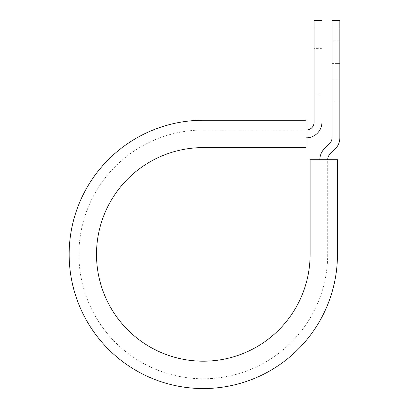 <?xml version="1.0" encoding="UTF-8"?>
<svg xmlns="http://www.w3.org/2000/svg" width="409" height="409" viewBox="0 0 409 409"><rect width="100%" height="100%" fill="white"/><g stroke="black" fill="none" stroke-linecap="round" stroke-linejoin="round"><path stroke-width="0.31" stroke-dasharray="2.04 1.53" d="M339.848 40.721L339.848 63.594L339.848 40.721L332.031 40.721L332.031 63.594L332.031 40.721M321.939 94.121L321.939 48.369L321.939 94.121L314.122 94.121L314.122 48.369L314.122 94.121M321.939 48.369L314.122 48.369M305.983 137.833L305.983 130.016L305.983 137.833L306.31 137.833A15.629 15.629 0 0 0 321.939 122.204L321.939 28.947L314.122 28.947L314.122 122.204A7.817 7.817 0 0 1 306.31 130.016L305.983 130.016L305.983 120.251L305.983 130.016L203.304 130.016L305.983 130.016M339.848 78.896L339.848 101.769L339.848 78.896L332.031 78.896L332.031 63.594L332.031 101.769L332.031 78.896L339.848 78.896M327.686 159.704L337.456 159.704L337.456 254.398L337.456 159.704L310.104 159.704L310.104 254.398A106.8 106.8 0 0 1 203.304 361.198A106.8 106.8 0 0 1 96.504 254.398A106.8 106.8 0 0 1 203.304 147.598L305.983 147.598L305.983 120.251L203.304 120.251A134.152 134.152 0 0 0 69.152 254.398A134.152 134.152 0 0 0 203.304 388.55A134.152 134.152 0 0 0 337.456 254.398A134.152 134.152 0 0 1 203.304 388.55A134.152 134.152 0 0 1 69.152 254.398A134.152 134.152 0 0 1 203.304 120.251A134.152 134.152 0 0 0 69.152 254.398A134.152 134.152 0 0 0 203.304 388.55A134.152 134.152 0 0 0 337.456 254.398L337.456 159.704L327.686 159.704L327.686 254.398A124.382 124.382 0 0 1 203.304 378.78A124.382 124.382 0 0 1 78.922 254.398A124.382 124.382 0 0 1 203.304 130.016A124.382 124.382 0 0 0 78.922 254.398A124.382 124.382 0 0 0 203.304 378.78A124.382 124.382 0 0 0 327.686 254.398L327.686 159.704L319.869 159.704L327.686 159.704A7.817 7.817 0 0 1 329.976 154.178L335.268 148.881A15.629 15.629 0 0 0 339.848 137.833L339.848 28.947L332.031 28.947L332.031 20.45M339.848 20.45L339.848 28.947M319.869 159.704A15.629 15.629 0 0 1 324.449 148.651L329.746 143.36A7.817 7.817 0 0 0 332.031 137.833L332.031 28.947M321.939 28.947L321.939 20.45M314.122 20.45L314.122 28.947M332.031 63.594L339.848 63.594L332.031 63.594M332.031 101.769L339.848 101.769"/><path stroke-width="0.61" d="M314.122 28.947L314.122 20.45L321.939 20.45L321.939 28.947L314.122 28.947L314.122 122.204A7.817 7.817 0 0 1 306.31 130.016L305.983 130.016M321.939 28.947L321.939 122.204A15.629 15.629 0 0 1 306.31 137.833L305.983 137.833M327.686 159.704A7.817 7.817 0 0 1 329.976 154.178L335.268 148.881A15.629 15.629 0 0 0 339.848 137.833L339.848 20.45L332.031 20.45L332.031 137.833A7.817 7.817 0 0 1 329.746 143.36L324.449 148.651A15.629 15.629 0 0 0 319.869 159.704M339.848 28.947L332.031 28.947M203.304 120.251L305.983 120.251L305.983 147.598L203.304 147.598A106.8 106.8 0 0 0 96.504 254.398A106.8 106.8 0 0 0 203.304 361.198A106.8 106.8 0 0 0 310.104 254.398L310.104 159.704L337.456 159.704L337.456 254.398A134.152 134.152 0 0 1 203.304 388.55A134.152 134.152 0 0 1 69.152 254.398A134.152 134.152 0 0 1 203.304 120.251"/></g></svg>
